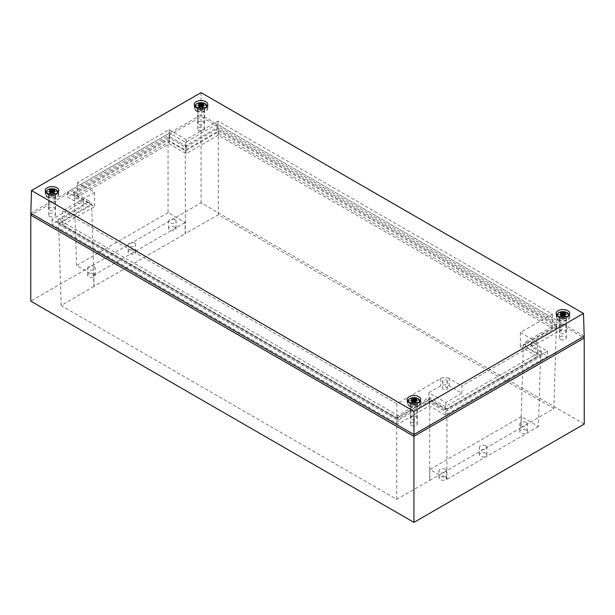 <?xml version="1.0" encoding="UTF-8"?>
<svg xmlns="http://www.w3.org/2000/svg" width="615" height="615" viewBox="0 0 615 615"><rect width="100%" height="100%" fill="white"/><g stroke="black" fill="none" stroke-linecap="round" stroke-linejoin="round"><path stroke-width="0.46" stroke-dasharray="3.08 2.31" d="M134.531 243.063A3.767 2.176 0 0 0 130.434 242.594A3.767 2.176 0 0 0 128.105 244.601A3.767 2.176 0 0 0 129.212 246.138A3.767 2.176 0 0 0 133.309 246.607A3.767 2.176 0 0 0 135.631 244.601A3.767 2.176 0 0 0 134.531 243.063M134.531 250.443A3.767 2.176 0 0 0 130.434 249.967A3.767 2.176 0 0 0 128.105 251.981A3.767 2.176 0 0 0 129.212 253.511A3.767 2.176 0 0 0 133.309 253.987A3.767 2.176 0 0 0 135.631 251.981A3.767 2.176 0 0 0 134.531 250.443M174.983 219.716A3.767 2.176 0 0 0 170.878 219.24A3.767 2.176 0 0 0 168.556 221.254A3.767 2.176 0 0 0 169.655 222.784A3.767 2.176 0 0 0 173.761 223.26A3.767 2.176 0 0 0 176.082 221.254A3.767 2.176 0 0 0 174.983 219.716M174.983 227.089A3.767 2.176 0 0 0 170.878 226.62A3.767 2.176 0 0 0 168.556 228.626A3.767 2.176 0 0 0 169.655 230.164A3.767 2.176 0 0 0 173.761 230.633A3.767 2.176 0 0 0 176.082 228.626A3.767 2.176 0 0 0 174.983 227.089M94.08 266.418A3.767 2.176 0 0 0 89.982 265.949A3.767 2.176 0 0 0 87.661 267.956A3.767 2.176 0 0 0 88.76 269.493A3.767 2.176 0 0 0 92.865 269.962A3.767 2.176 0 0 0 95.187 267.956A3.767 2.176 0 0 0 94.08 266.418M94.08 273.79A3.767 2.176 0 0 0 89.982 273.321A3.767 2.176 0 0 0 87.661 275.328A3.767 2.176 0 0 0 88.76 276.865A3.767 2.176 0 0 0 92.865 277.334A3.767 2.176 0 0 0 95.187 275.328A3.767 2.176 0 0 0 94.08 273.79M526.24 422.513A3.767 2.176 0 0 0 522.135 422.044A3.767 2.176 0 0 0 519.813 424.05A3.767 2.176 0 0 0 520.92 425.588A3.767 2.176 0 0 0 525.018 426.057A3.767 2.176 0 0 0 527.339 424.05A3.767 2.176 0 0 0 526.24 422.513M526.24 429.885A3.767 2.176 0 0 0 522.135 429.416A3.767 2.176 0 0 0 519.813 431.423A3.767 2.176 0 0 0 520.92 432.96A3.767 2.176 0 0 0 525.018 433.429A3.767 2.176 0 0 0 527.339 431.423A3.767 2.176 0 0 0 526.24 429.885M485.788 445.867A3.767 2.176 0 0 0 481.691 445.391A3.767 2.176 0 0 0 479.369 447.397A3.767 2.176 0 0 0 480.469 448.935A3.767 2.176 0 0 0 484.566 449.411A3.767 2.176 0 0 0 486.896 447.397A3.767 2.176 0 0 0 485.788 445.867M485.788 453.24A3.767 2.176 0 0 0 481.691 452.771A3.767 2.176 0 0 0 479.369 454.777A3.767 2.176 0 0 0 480.469 456.315A3.767 2.176 0 0 0 484.566 456.784A3.767 2.176 0 0 0 486.896 454.777A3.767 2.176 0 0 0 485.788 453.24M445.345 469.214A3.767 2.176 0 0 0 441.239 468.745A3.767 2.176 0 0 0 438.918 470.752A3.767 2.176 0 0 0 440.017 472.289A3.767 2.176 0 0 0 444.122 472.758A3.767 2.176 0 0 0 446.444 470.752A3.767 2.176 0 0 0 445.345 469.214M445.345 476.594A3.767 2.176 0 0 0 441.239 476.118A3.767 2.176 0 0 0 438.918 478.132A3.767 2.176 0 0 0 440.017 479.662A3.767 2.176 0 0 0 444.122 480.138A3.767 2.176 0 0 0 446.444 478.132A3.767 2.176 0 0 0 445.345 476.594M540.608 355.216L538.456 426.51L521.389 416.655L521.059 427.717L429.877 480.361L429.877 469.491L446.936 479.339L446.936 409.298L540.608 355.216L523.365 345.261L556.36 326.211L218.302 131.033L185.307 150.083L168.064 140.128L74.392 194.209L91.635 204.165L58.64 223.214L396.698 418.392L429.693 399.343L446.936 409.298M521.059 427.717L553.869 408.56L218.302 214.82L185.123 233.769L185.123 222.515L168.064 212.659L168.064 140.128M168.064 212.659L76.544 265.496L93.611 275.351L93.941 286.413L185.123 233.769M93.941 286.413L61.131 305.563L396.698 499.303L429.877 480.361M429.693 480.254L429.693 399.343M520.874 427.61L523.365 345.261M185.307 233.869L185.307 150.083M76.544 265.496L74.392 194.209M94.126 286.513L91.635 204.165M584.25 424.05L201.059 202.812L30.75 301.142M584.196 336.136L201.059 114.936L201.059 202.812M201.059 114.936L30.804 213.228M218.302 214.82L218.302 131.033M61.131 305.563L58.64 223.214M396.698 499.303L396.698 418.392M538.456 426.51L446.936 479.339M553.869 408.56L556.36 326.211M93.611 275.351L185.123 222.515M521.389 416.655L429.877 469.491M446.675 387.327A2.483 1.438 180 0 1 447.397 388.342A2.483 1.438 180 0 1 445.867 389.664A2.483 1.438 180 0 1 443.161 389.357A2.483 1.438 180 0 1 442.431 388.342A2.483 1.438 180 0 1 443.969 387.019A2.483 1.438 180 0 1 446.675 387.327M446.675 379.955A2.483 1.438 180 0 1 447.397 380.969A2.483 1.438 180 0 1 445.867 382.292A2.483 1.438 180 0 1 443.161 381.984A2.483 1.438 180 0 1 442.431 380.969A2.483 1.438 180 0 1 443.969 379.639A2.483 1.438 180 0 1 446.675 379.955M196.27 111.061A6.773 3.913 0 0 0 203.65 111.907A6.773 3.913 0 0 0 207.832 108.294A6.773 3.913 0 0 0 205.848 105.534A6.773 3.913 0 0 0 198.468 104.681A6.773 3.913 0 0 0 194.286 108.294A6.773 3.913 0 0 0 196.27 111.061M198.66 109.678A3.39 1.953 0 0 0 202.35 110.1A3.39 1.953 0 0 0 204.441 108.294A3.39 1.953 0 0 0 203.45 106.918A3.39 1.953 0 0 0 199.76 106.487A3.39 1.953 0 0 0 197.669 108.294A3.39 1.953 0 0 0 198.66 109.678M198.66 130.449A3.39 1.953 0 0 0 202.35 130.872A3.39 1.953 0 0 0 204.441 129.065A3.39 1.953 0 0 0 203.45 127.689A3.39 1.953 0 0 0 199.76 127.259A3.39 1.953 0 0 0 197.669 129.065A3.39 1.953 0 0 0 198.66 130.449M558.174 320.008A6.773 3.913 0 0 0 565.554 320.853A6.773 3.913 0 0 0 569.736 317.24A6.773 3.913 0 0 0 567.753 314.473A6.773 3.913 0 0 0 560.373 313.627A6.773 3.913 0 0 0 556.191 317.24A6.773 3.913 0 0 0 558.174 320.008M560.565 318.624A3.39 1.953 0 0 0 564.255 319.047A3.39 1.953 0 0 0 566.346 317.24A3.39 1.953 0 0 0 565.354 315.856A3.39 1.953 0 0 0 561.664 315.434A3.39 1.953 0 0 0 559.573 317.24A3.39 1.953 0 0 0 560.565 318.624M560.565 339.395A3.39 1.953 0 0 0 564.255 339.818A3.39 1.953 0 0 0 566.346 338.012A3.39 1.953 0 0 0 565.354 336.628A3.39 1.953 0 0 0 561.664 336.205A3.39 1.953 0 0 0 559.573 338.012A3.39 1.953 0 0 0 560.565 339.395M409.152 406.038A6.773 3.913 0 0 0 416.532 406.892A6.773 3.913 0 0 0 420.714 403.279A6.773 3.913 0 0 0 418.73 400.511A6.773 3.913 0 0 0 411.35 399.665A6.773 3.913 0 0 0 407.168 403.279A6.773 3.913 0 0 0 409.152 406.038M411.55 404.655A3.39 1.953 0 0 0 415.24 405.085A3.39 1.953 0 0 0 417.331 403.279A3.39 1.953 0 0 0 416.34 401.895A3.39 1.953 0 0 0 412.65 401.472A3.39 1.953 0 0 0 410.559 403.279A3.39 1.953 0 0 0 411.55 404.655M411.55 425.434A3.39 1.953 0 0 0 415.24 425.857A3.39 1.953 0 0 0 417.331 424.05A3.39 1.953 0 0 0 416.34 422.666A3.39 1.953 0 0 0 412.65 422.244A3.39 1.953 0 0 0 410.559 424.05A3.39 1.953 0 0 0 411.55 425.434M47.247 197.1A6.773 3.913 0 0 0 54.627 197.945A6.773 3.913 0 0 0 58.809 194.332A6.773 3.913 0 0 0 56.826 191.565A6.773 3.913 0 0 0 49.446 190.719A6.773 3.913 0 0 0 45.264 194.332A6.773 3.913 0 0 0 47.247 197.1M49.646 195.716A3.39 1.953 0 0 0 53.336 196.139A3.39 1.953 0 0 0 55.427 194.332A3.39 1.953 0 0 0 54.435 192.949A3.39 1.953 0 0 0 50.745 192.526A3.39 1.953 0 0 0 48.654 194.332A3.39 1.953 0 0 0 49.646 195.716M49.646 216.488A3.39 1.953 0 0 0 53.336 216.911A3.39 1.953 0 0 0 55.427 215.104A3.39 1.953 0 0 0 54.435 213.72A3.39 1.953 0 0 0 50.745 213.297A3.39 1.953 0 0 0 48.654 215.104A3.39 1.953 0 0 0 49.646 216.488M428.847 392.708L440.663 385.882A6.019 3.475 180 0 1 449.173 385.882L461.95 393.262L445.875 402.541L428.847 392.708L428.847 399.466L396.913 417.9L62.684 224.936L94.618 206.502L77.582 196.669L169.125 143.818L186.153 153.65L218.087 135.215L552.316 328.179L520.382 346.614L537.418 356.446L445.875 409.298L428.847 399.466M445.875 402.541L445.875 409.298M461.95 393.262L461.95 385.882L537.418 342.317L537.418 356.446M449.173 385.882L449.173 378.509L461.95 385.882M449.173 378.509A6.019 3.475 0 0 0 440.663 378.509L396.913 403.771L62.684 210.799L94.618 192.364L77.582 182.532L169.125 129.68L186.153 139.513L218.087 121.078L552.316 314.042L520.382 332.484L537.418 342.317M30.804 213.29L30.75 215.104L201.059 116.781L584.25 338.012L584.196 336.197M201.059 92.627L201.059 116.781M413.941 434.498L413.941 436.335M445.345 415.14L429.378 405.915L397.974 424.05L52.037 224.321L83.44 206.194L67.473 196.977L169.655 137.983L185.622 147.2L217.026 129.065L562.963 328.794L531.56 346.921L547.527 356.139L445.345 415.14L445.345 410.22L429.378 401.003L397.974 419.13L52.037 219.409L83.44 201.274L67.473 192.057L169.655 133.063L185.622 142.28L217.026 124.153L562.963 323.874L531.56 342.009L547.527 351.227L445.345 410.22M547.527 351.227L547.527 356.139M531.56 342.009L531.56 346.921M562.963 323.874L562.963 328.794M217.026 124.153L217.026 129.065M185.622 142.28L185.622 147.2M169.655 133.063L169.655 137.983M67.473 192.057L67.473 196.977M83.44 201.274L83.44 206.194M52.037 219.409L52.037 224.321M397.974 419.13L397.974 424.05M429.378 401.003L429.378 405.915M525.387 342.009L541.354 351.227L445.345 406.653L429.378 397.436L397.974 415.563L58.21 219.409L89.613 201.274L73.646 192.057L169.655 136.63L185.622 145.847L217.026 127.72L556.79 323.874L525.387 342.009L525.387 346.921L541.354 356.139L445.345 411.573L429.378 402.356L397.974 420.483L58.21 224.321L89.613 206.194L73.646 196.977L169.655 141.542L185.622 150.76L217.026 132.632L556.79 328.794L525.387 346.921M541.354 351.227L541.354 356.139M556.79 323.874L556.79 328.794M217.026 127.72L217.026 132.632M185.622 145.847L185.622 150.76M169.655 136.63L169.655 141.542M73.646 192.057L73.646 196.977M89.613 201.274L89.613 206.194M58.21 219.409L58.21 224.321M397.974 415.563L397.974 420.483M429.378 397.436L429.378 402.356M445.345 406.653L445.345 411.573M94.618 192.364L94.618 206.502M62.684 210.799L62.684 224.936M396.913 403.771L396.913 417.9M520.382 332.484L520.382 346.614M552.316 314.042L552.316 328.179M218.087 121.078L218.087 135.215M186.153 139.513L186.153 153.65M169.125 129.68L169.125 143.818M77.582 182.532L77.582 196.669M412.673 402.441A1.284 0.738 0 0 0 413.034 402.863A1.284 0.738 0 0 0 413.772 403.071L412.35 402.633L412.58 401.226L412.673 402.241A1.284 0.738 0 0 0 412.665 402.379A1.284 0.738 0 0 0 412.673 402.441M416.601 398.974L415.21 402.241A1.284 0.738 0 0 0 414.848 401.818A1.284 0.738 0 0 0 414.118 401.61A1.284 0.738 0 0 0 413.772 401.61A1.284 0.738 0 0 0 412.673 402.241L411.281 398.974M408.214 401.557A5.804 3.352 0 0 0 409.844 403.386A5.804 3.352 0 0 0 418.046 403.386A5.804 3.352 0 0 0 419.668 401.557M409.682 405.731A6.019 3.475 0 0 0 416.247 406.484A6.019 3.475 0 0 0 419.96 403.279A6.019 3.475 0 0 0 418.2 400.819A6.019 3.475 0 0 0 411.635 400.065A6.019 3.475 0 0 0 407.922 403.279A6.019 3.475 0 0 0 409.682 405.731M411.812 419.253A3.014 1.737 0 0 0 415.094 419.63A3.014 1.737 0 0 0 416.955 418.023A3.014 1.737 0 0 0 416.071 416.793A3.014 1.737 0 0 0 412.788 416.416A3.014 1.737 0 0 0 410.935 418.023A3.014 1.737 0 0 0 411.812 419.253M415.31 401.226L415.54 402.633L416.601 400.78M413.195 400.696L413.772 401.61L413.687 400.427M415.509 401.411L414.118 403.071L414.318 400.411M413.441 401.418L412.35 402.056M414.202 400.427L414.118 401.61L415.54 402.056M413.564 400.411L413.772 403.071A1.284 0.738 0 0 0 414.118 403.071A1.284 0.738 0 0 0 415.21 402.441A1.284 0.738 0 0 0 415.225 402.379A1.284 0.738 0 0 0 415.21 402.241L415.286 401.203M414.441 403.263L415.54 402.633M412.381 401.411L413.441 403.263M411.281 400.78L412.35 402.633M414.695 400.696L414.441 401.418M54.697 190.027L53.305 193.302A1.284 0.738 0 0 0 52.944 192.872A1.284 0.738 0 0 0 52.214 192.664A1.284 0.738 0 0 0 51.868 192.664A1.284 0.738 0 0 0 50.768 193.302A1.284 0.738 0 0 0 50.761 193.433A1.284 0.738 0 0 0 50.768 193.494A1.284 0.738 0 0 0 51.13 193.925A1.284 0.738 0 0 0 51.868 194.132L50.445 193.687L50.676 192.28M46.31 192.61A5.804 3.352 0 0 0 47.939 194.448A5.804 3.352 0 0 0 56.142 194.448A5.804 3.352 0 0 0 57.764 192.61M47.778 196.792A6.019 3.475 0 0 0 54.343 197.546A6.019 3.475 0 0 0 58.056 194.332A6.019 3.475 0 0 0 56.296 191.872A6.019 3.475 0 0 0 49.73 191.119A6.019 3.475 0 0 0 46.017 194.332A6.019 3.475 0 0 0 47.778 196.792M49.907 210.307A3.014 1.737 0 0 0 53.19 210.684A3.014 1.737 0 0 0 55.05 209.085A3.014 1.737 0 0 0 54.166 207.855A3.014 1.737 0 0 0 50.884 207.478A3.014 1.737 0 0 0 49.031 209.085A3.014 1.737 0 0 0 49.907 210.307M53.605 192.464L52.214 194.132A1.284 0.738 0 0 0 53.305 193.494A1.284 0.738 0 0 0 53.321 193.433A1.284 0.738 0 0 0 53.305 193.302L53.382 192.264L53.636 193.687L54.697 191.834M51.291 191.757L51.868 192.664L51.783 191.48M51.66 191.473L51.868 194.132A1.284 0.738 0 0 0 52.214 194.132L52.413 191.473M50.691 192.264L50.445 193.11L49.377 190.027M51.537 192.48L50.445 193.11M52.298 191.48L52.214 192.664L53.636 193.11M52.536 194.317L53.636 193.687M50.476 192.464L51.537 194.317M49.377 191.834L50.445 193.687M52.79 191.757L52.536 192.48M203.719 103.989L202.327 107.264A1.284 0.738 0 0 0 201.966 106.841A1.284 0.738 0 0 0 201.228 106.633A1.284 0.738 0 0 0 200.882 106.633A1.284 0.738 0 0 0 199.79 107.264A1.284 0.738 0 0 0 199.775 107.402A1.284 0.738 0 0 0 199.79 107.464A1.284 0.738 0 0 0 200.152 107.886A1.284 0.738 0 0 0 200.882 108.094L199.46 107.648L199.691 106.241M195.332 106.579A5.804 3.352 0 0 0 196.954 108.409A5.804 3.352 0 0 0 205.156 108.409A5.804 3.352 0 0 0 206.786 106.579M196.8 110.754A6.019 3.475 0 0 0 203.365 111.507A6.019 3.475 0 0 0 207.078 108.294A6.019 3.475 0 0 0 205.318 105.842A6.019 3.475 0 0 0 198.753 105.088A6.019 3.475 0 0 0 195.04 108.294A6.019 3.475 0 0 0 196.8 110.754M198.929 124.276A3.014 1.737 0 0 0 202.212 124.653A3.014 1.737 0 0 0 204.065 123.046A3.014 1.737 0 0 0 203.188 121.816A3.014 1.737 0 0 0 199.906 121.439A3.014 1.737 0 0 0 198.045 123.046A3.014 1.737 0 0 0 198.929 124.276M202.619 106.433L201.228 108.094A1.284 0.738 0 0 0 202.327 107.464A1.284 0.738 0 0 0 202.335 107.402A1.284 0.738 0 0 0 202.327 107.264L202.404 106.226L202.65 107.648L203.719 105.795M200.306 105.719L200.882 106.633L200.798 105.449M200.682 105.434L200.882 108.094A1.284 0.738 0 0 0 201.228 108.094L201.436 105.434M199.714 106.226L199.46 107.072L198.399 103.989M200.559 106.441L199.46 107.072M201.313 105.449L201.228 106.633L202.65 107.072M201.559 108.286L202.65 107.648M199.491 106.433L200.559 108.286M198.399 105.795L199.46 107.648M201.805 105.719L201.559 106.441M561.695 316.41A1.284 0.738 0 0 0 562.056 316.833A1.284 0.738 0 0 0 562.787 317.04L561.364 316.594L561.595 315.188L561.695 316.21A1.284 0.738 0 0 0 561.68 316.341A1.284 0.738 0 0 0 561.695 316.41M565.623 312.935L564.232 316.21A1.284 0.738 0 0 0 563.87 315.779A1.284 0.738 0 0 0 563.132 315.572A1.284 0.738 0 0 0 562.787 315.572A1.284 0.738 0 0 0 561.695 316.21L560.303 312.935M557.236 315.518A5.804 3.352 0 0 0 558.858 317.355A5.804 3.352 0 0 0 567.061 317.355A5.804 3.352 0 0 0 568.691 315.518M558.704 319.7A6.019 3.475 0 0 0 565.27 320.453A6.019 3.475 0 0 0 568.983 317.24A6.019 3.475 0 0 0 567.222 314.78A6.019 3.475 0 0 0 560.657 314.027A6.019 3.475 0 0 0 556.944 317.24A6.019 3.475 0 0 0 558.704 319.7M560.834 333.215A3.014 1.737 0 0 0 564.116 333.599A3.014 1.737 0 0 0 565.969 331.992A3.014 1.737 0 0 0 565.093 330.762A3.014 1.737 0 0 0 561.81 330.386A3.014 1.737 0 0 0 559.95 331.992A3.014 1.737 0 0 0 560.834 333.215M564.324 315.188L564.555 316.594L565.623 314.742M562.21 314.665L562.787 315.572L562.702 314.388M564.524 315.372L563.132 317.04L563.34 314.38M562.464 315.387L561.364 316.018M563.217 314.388L563.132 315.572L564.555 316.018M562.587 314.38L562.787 317.04A1.284 0.738 0 0 0 563.132 317.04A1.284 0.738 0 0 0 564.232 316.41A1.284 0.738 0 0 0 564.239 316.341A1.284 0.738 0 0 0 564.232 316.21L564.309 315.172M563.463 317.225L564.555 316.594M561.395 315.372L562.464 317.225M560.303 314.742L561.364 316.594M563.709 314.665L563.463 315.387M440.663 378.509L440.663 385.882M411.812 404.747A3.014 1.737 180 0 1 410.935 403.525A3.014 1.737 180 0 1 412.788 401.918A3.014 1.737 180 0 1 416.071 402.295A3.014 1.737 180 0 1 416.955 403.525A3.014 1.737 180 0 1 415.094 405.124A3.014 1.737 180 0 1 411.812 404.747M416.286 401.926A3.313 1.914 0 0 0 411.604 401.926A3.313 1.914 0 0 0 411.604 404.624A3.313 1.914 0 0 0 416.286 404.624A3.313 1.914 0 0 0 416.286 401.926M407.922 403.279L407.922 401.257A6.019 3.475 0 0 0 407.922 401.38A6.019 3.475 0 0 0 409.682 403.832A6.019 3.475 0 0 0 416.247 404.585A6.019 3.475 0 0 0 419.96 401.38A6.019 3.475 0 0 0 419.96 401.264L419.96 403.279M419.453 399.981A6.019 3.475 0 0 0 418.2 398.92A6.019 3.475 0 0 0 408.429 399.981M49.907 195.808A3.014 1.737 180 0 1 49.031 194.578A3.014 1.737 180 0 1 50.884 192.972A3.014 1.737 180 0 1 54.166 193.348A3.014 1.737 180 0 1 55.05 194.578A3.014 1.737 180 0 1 53.19 196.185A3.014 1.737 180 0 1 49.907 195.808M54.381 192.979A3.313 1.914 0 0 0 49.7 192.979A3.313 1.914 0 0 0 49.7 195.685A3.313 1.914 0 0 0 54.381 195.685A3.313 1.914 0 0 0 54.381 192.979M46.017 194.332L46.017 192.318A6.019 3.475 0 0 0 46.017 192.434A6.019 3.475 0 0 0 47.778 194.894A6.019 3.475 0 0 0 54.343 195.647A6.019 3.475 0 0 0 58.056 192.434A6.019 3.475 0 0 0 58.056 192.318L58.056 194.332M57.549 191.034A6.019 3.475 0 0 0 56.296 189.974A6.019 3.475 0 0 0 46.525 191.034M198.929 109.77A3.014 1.737 180 0 1 198.045 108.54A3.014 1.737 180 0 1 199.906 106.933A3.014 1.737 180 0 1 203.188 107.317A3.014 1.737 180 0 1 204.065 108.54A3.014 1.737 180 0 1 202.212 110.147A3.014 1.737 180 0 1 198.929 109.77M203.396 106.949A3.313 1.914 0 0 0 198.714 106.949A3.313 1.914 0 0 0 198.714 109.647A3.313 1.914 0 0 0 203.396 109.647A3.313 1.914 0 0 0 203.396 106.949M195.04 108.294L195.04 106.28A6.019 3.475 0 0 0 195.04 106.395A6.019 3.475 0 0 0 196.8 108.855A6.019 3.475 0 0 0 203.365 109.608A6.019 3.475 0 0 0 207.078 106.395A6.019 3.475 0 0 0 207.078 106.28L207.078 108.294M206.571 105.004A6.019 3.475 0 0 0 205.318 103.943A6.019 3.475 0 0 0 195.547 105.004M560.834 318.716A3.014 1.737 180 0 1 559.95 317.486A3.014 1.737 180 0 1 561.81 315.879A3.014 1.737 180 0 1 565.093 316.256A3.014 1.737 180 0 1 565.969 317.486A3.014 1.737 180 0 1 564.116 319.093A3.014 1.737 180 0 1 560.834 318.716M565.3 315.887A3.313 1.914 0 0 0 560.619 315.887A3.313 1.914 0 0 0 560.619 318.593A3.313 1.914 0 0 0 565.3 318.593A3.313 1.914 0 0 0 565.3 315.887M556.944 317.24L556.944 315.226A6.019 3.475 0 0 0 556.944 315.341A6.019 3.475 0 0 0 558.704 317.801A6.019 3.475 0 0 0 565.27 318.555A6.019 3.475 0 0 0 568.983 315.341A6.019 3.475 0 0 0 568.983 315.226L568.983 317.24M568.475 313.942A6.019 3.475 0 0 0 567.222 312.881A6.019 3.475 0 0 0 557.451 313.942M128.105 251.981L128.105 244.601M168.556 228.626L168.556 221.254M87.661 275.328L87.661 267.956M519.813 431.423L519.813 424.05M479.369 454.777L479.369 447.397M438.918 478.132L438.918 470.752M446.444 478.132L446.444 470.752M486.896 454.777L486.896 447.397M527.339 431.423L527.339 424.05M95.187 275.328L95.187 267.956M176.082 228.626L176.082 221.254M135.631 251.981L135.631 244.601M447.397 380.969L447.397 388.342M207.832 108.294L207.832 104.489M204.441 129.065L204.441 108.294M569.736 317.24L569.736 313.427M566.346 338.012L566.346 317.24M420.714 403.279L420.714 399.466M417.331 424.05L417.331 403.279M58.809 194.332L58.809 190.519M55.427 215.104L55.427 194.332M48.654 215.104L48.654 194.332M45.264 194.332L45.264 190.519M410.559 424.05L410.559 403.279M407.168 403.279L407.168 399.466M559.573 338.012L559.573 317.24M556.191 317.24L556.191 313.427M197.669 129.065L197.669 108.294M194.286 108.294L194.286 104.489M442.431 380.969L442.431 388.342M416.955 418.023L416.955 403.525C416.34 405.047 414.61 405.416 411.75 404.616L410.935 403.525L410.935 418.023M412.665 402.379L412.427 399.604M415.225 402.379L415.463 399.604M55.05 209.085L55.05 194.578C54.443 196.108 52.706 196.469 49.846 195.67L49.031 194.578L49.031 209.085M50.761 193.433L50.522 190.665M53.321 193.433L53.559 190.665M204.065 123.046L204.065 108.54C203.457 110.07 201.728 110.431 198.868 109.631L198.045 108.54L198.045 123.046M199.775 107.402L199.537 104.627M202.335 107.402L202.573 104.627M565.969 331.992L565.969 317.486C565.362 319.016 563.632 319.377 560.772 318.578L559.95 317.486L559.95 331.992M561.68 316.341L561.441 313.573M564.239 316.341L564.478 313.573"/><path stroke-width="0.92" d="M30.804 213.228L30.75 301.142L413.941 522.373L584.25 424.05L584.196 336.136M30.75 213.259L413.941 434.498L413.941 522.373M413.941 411.327L31.496 190.519L201.059 92.627L583.504 313.427L413.941 411.327L413.941 434.498L584.25 336.167M196.27 107.256A6.773 3.913 0 0 0 203.65 108.102A6.773 3.913 0 0 0 207.832 104.489A6.773 3.913 0 0 0 205.848 101.721A6.773 3.913 0 0 0 198.468 100.875A6.773 3.913 0 0 0 194.286 104.489A6.773 3.913 0 0 0 196.27 107.256M558.174 316.195A6.773 3.913 0 0 0 565.554 317.04A6.773 3.913 0 0 0 569.736 313.427A6.773 3.913 0 0 0 567.753 310.667A6.773 3.913 0 0 0 560.373 309.814A6.773 3.913 0 0 0 556.191 313.427A6.773 3.913 0 0 0 558.174 316.195M409.152 402.233A6.773 3.913 0 0 0 416.532 403.079A6.773 3.913 0 0 0 420.714 399.466A6.773 3.913 0 0 0 418.73 396.698A6.773 3.913 0 0 0 411.35 395.852A6.773 3.913 0 0 0 407.168 399.466A6.773 3.913 0 0 0 409.152 402.233M47.247 193.287A6.773 3.913 0 0 0 54.627 194.132A6.773 3.913 0 0 0 58.809 190.519A6.773 3.913 0 0 0 56.826 187.76A6.773 3.913 0 0 0 49.446 186.906A6.773 3.913 0 0 0 45.264 190.519A6.773 3.913 0 0 0 47.247 193.287M31.496 190.519L30.804 213.29M584.25 338.012L413.941 436.335L30.75 215.104M583.504 313.427L584.196 336.197M419.668 401.557A5.804 3.352 0 0 0 418.046 398.651A5.804 3.352 0 0 0 415.555 397.805A5.804 3.352 0 0 0 412.327 397.805A5.804 3.352 0 0 0 409.844 398.651A5.804 3.352 0 0 0 408.214 401.557M412.473 399.343L412.473 399.781A1.522 0.876 0 0 1 412.427 399.604A1.522 0.876 0 0 1 412.473 399.343A9.755 5.635 60 0 0 411.281 398.974A9.671 7.488 -89.9 0 1 411.819 398.628A9.671 7.488 -89.9 0 1 412.381 398.336L413.195 400.696M412.473 399.781A9.755 5.635 120 0 0 411.281 400.78A9.671 2.506 -139.1 0 1 412.381 401.411A9.755 5.635 -60 0 1 413.564 400.411A1.522 0.876 0 0 0 414.318 400.411A9.755 5.635 60 0 1 415.509 401.411A9.671 2.506 139.1 0 1 416.063 401.072A9.671 2.506 139.1 0 1 416.601 400.78A9.755 5.635 -120 0 0 415.417 399.781A1.522 0.876 0 0 0 415.463 399.604A1.522 0.876 0 0 0 415.417 399.343A9.755 5.635 -60 0 1 416.601 398.974A9.671 7.488 89.9 0 0 415.509 398.336A9.755 5.635 120 0 0 414.318 398.712A1.522 0.876 0 0 0 413.564 398.712A9.755 5.635 -120 0 0 412.381 398.336M415.417 399.781L415.31 401.226M413.687 400.427L413.564 398.712M415.286 401.203L415.417 399.343M414.318 398.712L414.202 400.427M415.509 398.336L414.695 400.696M57.764 192.61A5.804 3.352 0 0 0 56.142 189.712A5.804 3.352 0 0 0 53.651 188.859A5.804 3.352 0 0 0 50.422 188.859A5.804 3.352 0 0 0 47.939 189.712A5.804 3.352 0 0 0 46.31 192.61M50.676 192.28L50.568 190.835A1.522 0.876 0 0 1 50.522 190.665A1.522 0.876 0 0 1 50.568 190.404A9.755 5.635 60 0 0 49.377 190.027A9.671 7.488 -89.9 0 1 49.915 189.681A9.671 7.488 -89.9 0 1 50.476 189.397L51.291 191.757M50.568 190.835A9.755 5.635 120 0 0 49.377 191.834A9.671 2.506 -139.1 0 1 50.476 192.464A9.755 5.635 -60 0 1 51.66 191.473A1.522 0.876 0 0 0 52.413 191.473A9.755 5.635 60 0 1 53.605 192.464A9.671 2.506 139.1 0 1 54.158 192.134A9.671 2.506 139.1 0 1 54.697 191.834A9.755 5.635 -120 0 0 53.513 190.835A1.522 0.876 0 0 0 53.559 190.665A1.522 0.876 0 0 0 53.513 190.404A9.755 5.635 -60 0 1 54.697 190.027A9.671 7.488 89.9 0 0 53.605 189.397A9.755 5.635 120 0 0 52.413 189.766A1.522 0.876 0 0 0 51.66 189.766A9.755 5.635 -120 0 0 50.476 189.397M53.513 190.835L53.513 190.404M51.783 191.48L51.66 189.766M50.568 190.404L50.691 192.264M52.413 189.766L52.298 191.48M53.605 189.397L52.79 191.757M206.786 106.579A5.804 3.352 0 0 0 205.156 103.674A5.804 3.352 0 0 0 202.673 102.828A5.804 3.352 0 0 0 199.445 102.828A5.804 3.352 0 0 0 196.954 103.674A5.804 3.352 0 0 0 195.332 106.579M199.691 106.241L199.583 104.804A1.522 0.876 0 0 1 199.537 104.627A1.522 0.876 0 0 1 199.583 104.365A9.755 5.635 60 0 0 198.399 103.989A9.671 7.488 -89.9 0 1 198.937 103.643A9.671 7.488 -89.9 0 1 199.491 103.358L200.306 105.719M199.583 104.804A9.755 5.635 120 0 0 198.399 105.795A9.671 2.506 -139.1 0 1 199.491 106.433A9.755 5.635 -60 0 1 200.682 105.434A1.522 0.876 0 0 0 201.436 105.434A9.755 5.635 60 0 1 202.619 106.433A9.671 2.506 139.1 0 1 203.181 106.095A9.671 2.506 139.1 0 1 203.719 105.795A9.755 5.635 -120 0 0 202.527 104.804A1.522 0.876 0 0 0 202.573 104.627A1.522 0.876 0 0 0 202.527 104.365A9.755 5.635 -60 0 1 203.719 103.989A9.671 7.488 89.9 0 0 202.619 103.358A9.755 5.635 120 0 0 201.436 103.735A1.522 0.876 0 0 0 200.682 103.735A9.755 5.635 -120 0 0 199.491 103.358M202.527 104.804L202.527 104.365M200.798 105.449L200.682 103.735M199.583 104.365L199.714 106.226M201.436 103.735L201.313 105.449M202.619 103.358L201.805 105.719M568.691 315.518A5.804 3.352 0 0 0 567.061 312.62A5.804 3.352 0 0 0 564.578 311.767A5.804 3.352 0 0 0 561.349 311.767A5.804 3.352 0 0 0 558.858 312.62A5.804 3.352 0 0 0 557.236 315.518M561.487 313.312L561.487 313.742A1.522 0.876 0 0 1 561.441 313.573A1.522 0.876 0 0 1 561.487 313.312A9.755 5.635 60 0 0 560.303 312.935A9.671 7.488 -89.9 0 1 560.842 312.589A9.671 7.488 -89.9 0 1 561.395 312.305L562.21 314.665M561.487 313.742A9.755 5.635 120 0 0 560.303 314.742A9.671 2.506 -139.1 0 1 561.395 315.372A9.755 5.635 -60 0 1 562.587 314.38A1.522 0.876 0 0 0 563.34 314.38A9.755 5.635 60 0 1 564.524 315.372A9.671 2.506 139.1 0 1 565.085 315.041A9.671 2.506 139.1 0 1 565.623 314.742A9.755 5.635 -120 0 0 564.432 313.742A1.522 0.876 0 0 0 564.478 313.573A1.522 0.876 0 0 0 564.432 313.312A9.755 5.635 -60 0 1 565.623 312.935A9.671 7.488 89.9 0 0 564.524 312.305A9.755 5.635 120 0 0 563.34 312.674A1.522 0.876 0 0 0 562.587 312.674A9.755 5.635 -120 0 0 561.395 312.305M564.432 313.742L564.324 315.188M562.702 314.388L562.587 312.674M564.309 315.172L564.432 313.312M563.34 312.674L563.217 314.388M564.524 312.305L563.709 314.665M419.96 401.264A6.019 3.475 0 0 0 419.453 399.981M408.429 399.981A6.019 3.475 0 0 0 407.922 401.264M58.056 192.318A6.019 3.475 0 0 0 57.549 191.034M46.525 191.034A6.019 3.475 0 0 0 46.017 192.318M207.078 106.28A6.019 3.475 0 0 0 206.571 105.004M195.547 105.004A6.019 3.475 0 0 0 195.04 106.28M568.983 315.226A6.019 3.475 0 0 0 568.475 313.942M557.451 313.942A6.019 3.475 0 0 0 556.944 315.226M419.96 401.38L418.085 398.674L415.555 397.805A9.786 9.786 0 0 0 412.327 397.805C409.582 398.343 408.114 399.535 407.922 401.38M58.056 192.434L56.18 189.728L53.651 188.859A9.786 9.786 0 0 0 50.422 188.859C47.678 189.405 46.21 190.589 46.017 192.434M207.078 106.395L205.202 103.689L202.673 102.828A9.786 9.786 0 0 0 199.445 102.828C196.7 103.366 195.232 104.558 195.04 106.395M568.983 315.341L567.107 312.635L564.578 311.767A9.786 9.786 0 0 0 561.349 311.767C558.605 312.312 557.136 313.496 556.944 315.341"/></g></svg>

